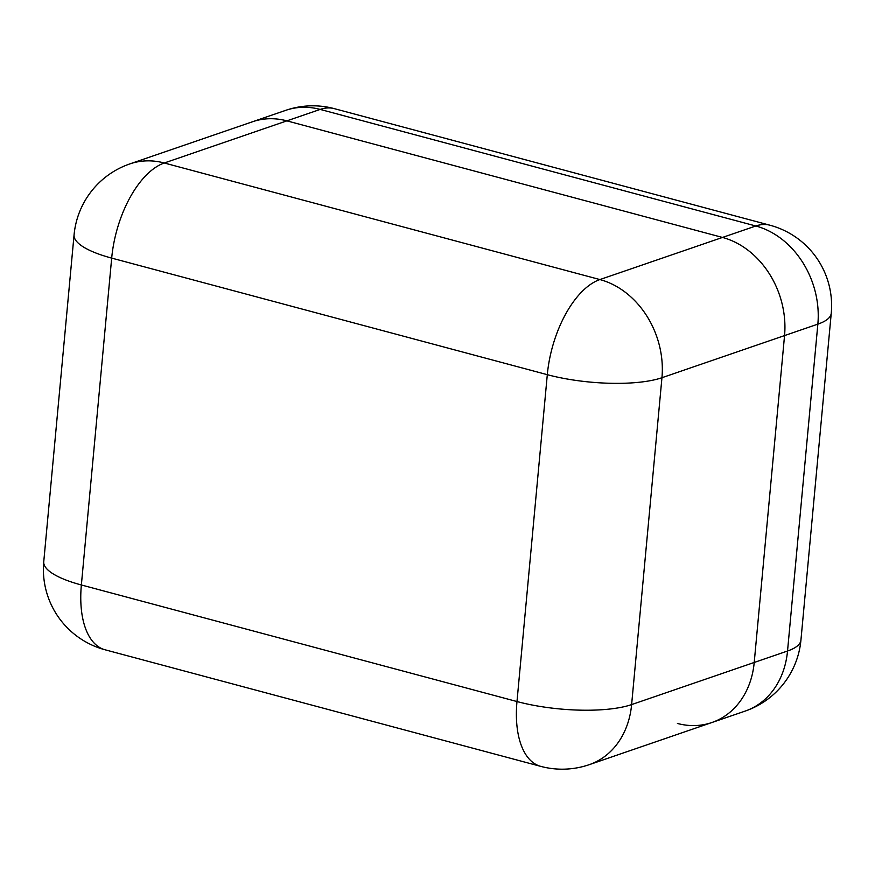 <?xml version="1.0" encoding="UTF-8"?>
<svg xmlns="http://www.w3.org/2000/svg" width="875" height="875" viewBox="0 0 875 875"><rect width="100%" height="100%" fill="white"/><g stroke="black" fill="none" stroke-linecap="round" stroke-linejoin="round"><path stroke-width="1.31" d="M286.88 120.859L722.498 237.442A83.18 68.064 71 0 1 784.547 335.584A83.18 68.064 -109 0 0 722.498 237.442L286.88 120.859A83.18 68.064 -109 0 0 252.47 121.767A83.18 68.064 71 0 1 286.88 120.859L164.281 162.991L599.9 279.562L755.814 225.991L320.184 109.419L286.88 120.859M677.414 723.45A83.18 68.064 -109 0 0 711.823 722.542L745.139 711.102A83.18 68.064 71 0 0 787.533 651.011L754.217 662.462L784.547 335.584L661.948 377.716L631.619 704.594L754.217 662.462A83.18 68.064 71 0 1 711.823 722.542A83.18 68.064 -109 0 0 754.217 662.462L784.547 335.584L817.852 324.144A83.18 23.067 5.3 0 0 831.25 313.25L800.931 640.117A83.18 23.067 -174.7 0 1 787.533 651.011L817.852 324.144A83.18 68.064 71 0 0 755.814 225.991A83.18 41.88 -75 0 1 769.934 225.214A83.18 83.18 0 0 1 831.25 313.25M547.302 374.675L111.683 258.103L81.364 584.97L516.983 701.542L547.302 374.675A83.18 23.067 5.3 0 0 661.948 377.716A83.18 68.064 -109 0 0 599.9 279.562A83.18 41.88 -75 0 0 547.302 374.675M631.619 704.594A83.18 23.067 -174.7 0 1 516.983 701.542A83.18 41.88 -75 0 0 540.695 766.358A83.18 83.18 0 0 0 589.225 764.673A83.18 68.064 -109 0 0 631.619 704.594M129.861 163.898A83.18 83.18 0 0 0 74.069 234.883A83.18 23.067 -174.7 0 0 111.683 258.103A83.18 41.88 -75 0 1 164.281 162.991A83.18 68.064 -109 0 0 129.861 163.898L285.775 110.327A83.18 68.064 71 0 1 320.184 109.419A83.18 41.88 -75 0 1 334.305 108.642L769.934 225.214M105.066 649.786A83.18 41.88 -75 0 1 81.364 584.97A83.18 23.067 5.3 0 1 43.75 561.75A83.18 83.18 0 0 0 105.066 649.786L540.695 766.358M589.225 764.673L711.823 722.542M74.069 234.883L43.75 561.75M745.139 711.102A83.18 83.18 0 0 0 800.931 640.117M334.305 108.642A83.18 83.18 0 0 0 285.775 110.327"/></g></svg>
